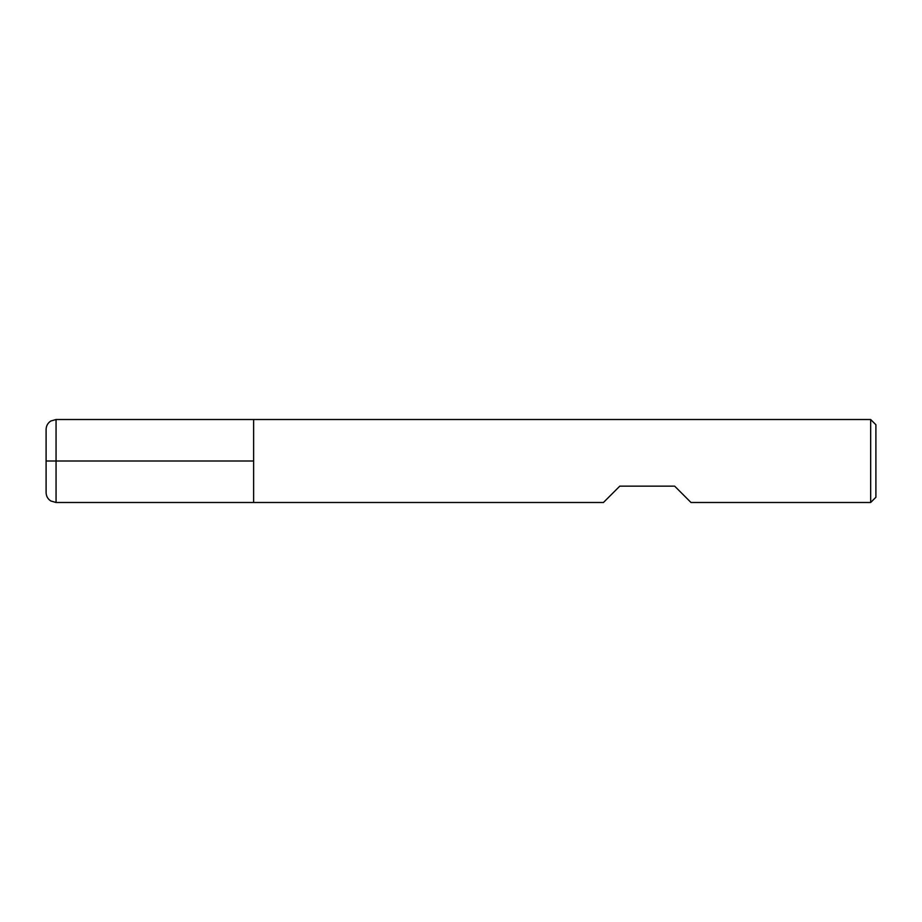 <?xml version="1.0" encoding="UTF-8"?>
<svg xmlns="http://www.w3.org/2000/svg" width="922" height="922" viewBox="0 0 922 922"><rect width="100%" height="100%" fill="white"/><g stroke="black" fill="none" stroke-linecap="round" stroke-linejoin="round"><path stroke-width="1.38" d="M870.668 502.49L870.668 419.51L253.619 419.51L253.619 502.49L253.619 419.51L56.058 419.51L56.058 461L253.619 461L46.1 461L56.058 461L56.058 502.49L603.437 502.49L619.768 486.159L674.662 486.159L690.993 502.49L870.668 502.49L875.9 497.258L875.9 424.742L870.668 419.51M56.058 502.49L50.791 500.98C47.771 498.975 46.204 496.151 46.1 492.532L46.1 429.468C46.204 425.849 47.771 423.025 50.791 421.02L56.058 419.51"/></g></svg>

